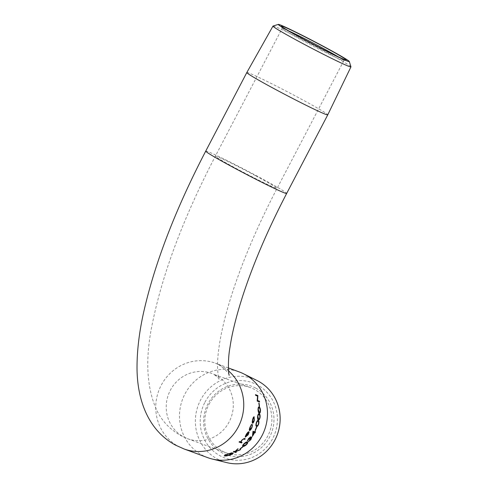 <?xml version="1.0" encoding="UTF-8"?>
<svg xmlns="http://www.w3.org/2000/svg" width="488" height="488" viewBox="0 0 488 488"><rect width="100%" height="100%" fill="white"/><g stroke="black" fill="none" stroke-linecap="round" stroke-linejoin="round"><path stroke-width="0.37" stroke-dasharray="2.44 1.83" d="M252.943 434.802A45.543 43.658 -69.8 0 0 254.163 432.606A45.543 43.658 -69.8 0 0 254.218 432.508M252.375 436.205L252.869 431.349A45.543 43.658 -69.8 0 0 252.936 431.203L254.571 431.807A45.543 43.658 -69.8 0 0 255.017 430.892L255.364 431.032M288.554 30.823A34.8 1.342 27.6 0 0 283.595 28.7A34.8 1.342 27.6 0 0 282.162 28.377A34.8 1.342 27.6 0 0 282.162 28.438A34.8 1.342 27.6 0 0 308.575 43.688A34.8 1.342 27.6 0 0 342.411 60.305A34.8 1.342 27.6 0 0 343.796 60.658A34.8 1.342 27.6 0 0 343.845 60.628A34.8 1.342 27.6 0 0 338.19 56.773M208.943 404.448A34.8 33.361 110.2 0 1 250.338 387.582A34.8 33.361 110.2 0 1 254.461 389.43A34.8 33.361 110.2 0 1 267.76 436.052A34.8 33.361 110.2 0 1 226.359 452.919A34.8 33.361 110.2 0 1 222.241 451.065A34.8 33.361 110.2 0 1 208.943 404.448M255.7 388.094A36.496 34.983 -69.8 0 0 207.961 403.844A36.496 34.983 -69.8 0 0 221.906 452.736A36.496 34.983 -69.8 0 0 269.644 436.986A36.496 34.983 -69.8 0 0 255.7 388.094M207.76 457.665A45.665 43.774 110.2 0 1 184.903 394.06A45.665 43.774 110.2 0 1 239.224 371.923M226.835 462.636A43.999 42.175 110.2 0 1 200.568 400.05A43.999 42.175 110.2 0 1 256.987 380.481M204.948 402.228A40.059 38.4 110.2 0 1 257.353 384.94A40.059 38.4 110.2 0 1 272.658 438.608A40.059 38.4 110.2 0 1 220.259 455.89A40.059 38.4 110.2 0 1 204.948 402.228M246.818 72.535A45.665 1.757 -152.4 0 1 248.697 72.956A45.665 1.757 -152.4 0 1 293.849 95.154A45.665 1.757 -152.4 0 1 327.759 114.845M273.03 26.059A43.999 1.696 -152.4 0 1 274.781 26.511A43.999 1.696 -152.4 0 1 317.566 47.519A43.999 1.696 -152.4 0 1 350.957 66.801M239.626 441.506L240.566 441.799L241.871 439.889L244.281 438.376L245.257 438.779M240.962 441.823L242.048 442.396M239.114 442.018L238.986 441.975A45.543 43.658 -69.8 0 0 239.541 441.42M245.269 437.138L245.129 436.333L246.22 434.143L247.898 432.057L248.941 431.721M245.775 436.522L247.727 434.82L249.045 432.094M245.61 436.376A45.543 43.658 -69.8 0 0 248.239 432.276M249.88 429.794L251.607 427.488L252.503 424.841M249.545 430.514L249.441 430.459C249.002 430.044 249.209 428.848 250.051 426.86L251.399 424.926M253.339 417.356L254.034 416.691M252.509 423.175L252.076 422.09L253.223 417.331M252.668 422.401L254.004 420.199L253.974 417.49M225.053 455.591L230.031 454.785L232.465 453.212M229.75 454.298L229.58 454.236A45.543 43.658 -69.8 0 0 232.922 452.797L233.154 453.029M224.413 455.841C223.919 455.542 224.974 454.944 227.579 454.041L231.184 453.071M234.026 451.29L234.868 451.516L237.058 449.314A45.543 43.658 -69.8 0 0 237.973 448.692L237.656 449.058M235.436 451.351L240.675 449.466M240.145 449.692A45.543 43.658 -69.8 0 0 240.608 449.369M235.192 451.632L236.387 452.156M233.441 451.607L233.288 451.553A45.543 43.658 -69.8 0 0 233.972 451.186M240.12 448.746L239.986 448.698A45.543 43.658 -69.8 0 0 242.621 446.636M243.957 443.793L243.878 443.708C245.58 442.171 246.684 441.591 247.202 441.975L247.526 442.189M242.981 446.142C242.133 446.087 242.432 445.276 243.878 443.708M243.292 445.471L246.135 444.513L247.038 443.019L246.672 442.561M247.386 440.975L248.325 438.639L250.429 436.778M250.332 437.803L251.881 436.876M248.447 441.555L248.264 441.585A45.543 43.658 -69.8 0 0 248.77 440.987L250.564 439.468L251.369 437.474M249.154 439.426L249.984 437.431M254.815 431.892L255.468 432.148M255.218 430.123L255.108 430.087A45.543 43.658 -69.8 0 0 256.389 426.951M256.231 423.029L256.121 422.998C256.834 420.888 257.493 420.058 258.097 420.51M256.542 426.286L256.468 426.262C255.736 426.262 255.62 425.176 256.121 422.998M256.725 425.512C257.194 425.939 257.737 425.365 258.365 423.798L258.445 421.821L257.859 421.26M257.621 416.398L257.499 416.386C257.902 414.22 258.42 413.366 259.055 413.824M258.5 419.796L258.262 419.735C257.566 419.747 257.31 418.631 257.499 416.386M258.408 418.96C258.908 419.393 259.354 418.802 259.744 417.179L259.555 415.16L258.841 414.568M258.042 409.652L257.926 409.652C258.006 407.486 258.378 406.632 259.043 407.096M259.457 413.104L259.104 413.037C258.445 413.049 258.048 411.921 257.926 409.652M259.134 412.25C259.671 412.683 260.012 412.085 260.165 410.451L259.701 408.425L258.872 407.828M259.366 406.455L259.128 406.37A45.543 43.658 -69.8 0 0 258.701 403.039M259.586 401.966L257.109 401.124A45.543 43.658 -69.8 0 0 257.078 400.965L257.457 396.11L255.596 395.433A45.543 43.658 -69.8 0 0 255.34 394.694L255.456 394.652M255.511 175.698A34.8 1.342 27.6 0 0 216.794 156.483A34.8 1.342 27.6 0 0 215.361 156.16A34.8 1.342 27.6 0 0 236.887 168.866A34.8 1.342 27.6 0 0 275.61 188.087A34.8 1.342 27.6 0 0 277.044 188.411A34.8 1.342 27.6 0 0 255.511 175.698M215.861 375.266A34.8 33.361 -69.8 0 0 211.737 373.411A34.8 33.361 -69.8 0 0 170.343 390.278A34.8 33.361 -69.8 0 0 183.641 436.9A34.8 33.361 -69.8 0 0 187.758 438.755A34.8 33.361 -69.8 0 0 229.159 421.882A34.8 33.361 -69.8 0 0 215.861 375.266M184.019 448.954A45.665 43.774 110.2 0 1 178.608 446.52A45.665 43.774 110.2 0 1 161.162 385.349A45.665 43.774 110.2 0 1 215.482 363.212A45.665 43.774 110.2 0 1 220.893 365.646A45.665 43.774 110.2 0 1 228.536 370.91M205.729 151.127A45.665 1.757 -152.4 0 1 207.607 151.548A45.665 1.757 -152.4 0 1 258.414 176.766A45.665 1.757 -152.4 0 1 286.669 193.443M343.845 60.628L277.044 188.411C257.835 225.316 242.835 260.409 232.056 293.685C225.517 314.138 221.18 331.901 219.045 346.962C217.947 354.849 217.434 361.504 217.508 366.927C217.971 374.973 218.484 379.072 219.051 379.213C219.142 378.529 217.38 376.901 213.756 374.32L250.338 387.582M226.359 452.919L187.758 438.755L180.816 435.631C169.623 429.19 161.491 420.516 156.441 409.609C146.144 386.221 145.034 356.38 153.104 320.073C163.584 270.505 184.336 215.867 215.361 156.16L282.162 28.377M228.39 367.952L215.482 363.212L218.899 364.75C226.237 370.319 229.671 373.845 229.189 375.327M343.796 60.658L346.084 59.945M282.162 28.438L281.442 26.151"/><path stroke-width="0.73" d="M253.04 434.863A45.665 43.774 -69.8 0 0 254.266 432.661A45.665 43.774 -69.8 0 0 254.321 432.563L253.296 432.185L253.04 434.863L253.296 432.185M252.516 435.985A45.543 43.658 -69.8 0 0 254.407 432.697A45.543 43.658 -69.8 0 0 254.455 432.594L255.004 432.795A45.543 43.658 -69.8 0 0 255.352 432.106M282.942 26.425A36.496 1.403 -152.4 0 1 319.664 44.506A36.496 1.403 -152.4 0 1 346.084 59.945A36.496 1.403 -152.4 0 1 344.632 59.573A36.496 1.403 -152.4 0 1 309.142 42.145A36.496 1.403 -152.4 0 1 281.442 26.151A36.496 1.403 -152.4 0 1 282.942 26.425M338.19 56.773A34.8 1.342 27.6 0 0 288.554 30.823M252.491 424.621L251.814 427.573C250.917 429.495 250.131 430.459 249.441 430.459L249.545 430.514C249.106 430.099 249.313 428.897 250.161 426.909L251.619 424.298L250.35 427.037L249.88 429.794L251.71 427.531L252.607 424.658L251.918 427.622C251.027 429.55 250.234 430.514 249.545 430.514L249.508 430.495M252.54 419.643L253.339 417.356L254.108 416.709L254.327 420.296C253.766 422.254 253.174 423.218 252.546 423.194L252.192 422.12L252.54 419.643M254.034 416.691L254.218 420.272C253.656 422.224 253.059 423.188 252.43 423.157M255.212 430.135A45.665 43.774 -69.8 0 0 256.499 426.994L256.743 427.079A45.665 43.774 -69.8 0 1 255.456 430.221L255.212 430.135M256.578 426.298C255.846 426.305 255.73 425.213 256.231 423.029C256.95 420.918 257.609 420.083 258.213 420.534C258.963 420.577 259.128 421.711 258.713 423.944C257.908 426.006 257.194 426.793 256.578 426.298M258.048 420.491L258.097 420.51C258.847 420.552 259.018 421.687 258.603 423.913C257.792 425.969 257.084 426.756 256.468 426.262M258.378 419.759C257.682 419.765 257.426 418.649 257.621 416.398C258.018 414.227 258.536 413.373 259.171 413.83C259.89 413.861 260.202 415.02 260.098 417.307C259.604 419.442 259.024 420.26 258.378 419.759L258.555 419.808M258.908 413.775L259.055 413.824C259.775 413.861 260.086 415.014 259.982 417.295C259.488 419.424 258.908 420.235 258.262 419.735M259.219 413.043C258.561 413.049 258.17 411.921 258.042 409.652C258.121 407.474 258.494 406.62 259.159 407.084C259.848 407.108 260.299 408.273 260.525 410.56C260.342 412.714 259.909 413.543 259.219 413.043L259.518 413.104M258.811 407.029L259.043 407.096C259.726 407.126 260.183 408.279 260.409 410.567C260.226 412.714 259.787 413.537 259.104 413.037M259.061 403.106A45.665 43.774 -69.8 0 1 259.488 406.443L259.244 406.351A45.665 43.774 -69.8 0 0 258.817 403.015L258.829 403.088M257.871 395.683A45.665 43.774 -69.8 0 0 257.816 395.518L255.456 394.652A45.665 43.774 -69.8 0 1 255.706 395.39L257.566 396.067L257.194 400.935A45.665 43.774 -69.8 0 1 257.225 401.099L259.586 401.966A45.665 43.774 -69.8 0 0 259.427 401.197L257.572 400.52L257.871 395.683L257.572 400.52M228.39 367.952L239.224 371.923A45.665 43.774 110.2 0 1 243.457 373.747A45.665 43.774 110.2 0 1 262.08 435.528A45.665 43.774 110.2 0 1 212.164 459.013A45.665 43.774 110.2 0 1 207.76 457.665L184.019 448.954A45.665 43.774 110.2 0 0 238.339 426.817A45.665 43.774 110.2 0 0 228.536 370.91M254.559 432.649A45.665 43.774 -69.8 0 1 254.51 432.752A45.665 43.774 -69.8 0 1 252.473 436.272L252.973 431.398A45.665 43.774 -69.8 0 0 253.046 431.258L254.681 431.856A45.665 43.774 -69.8 0 0 255.12 430.941L255.364 431.032A45.665 43.774 -69.8 0 1 254.919 431.947L255.468 432.148A45.665 43.774 -69.8 0 1 255.108 432.85L254.455 432.594M243.457 373.747L256.987 380.481A43.999 42.175 110.2 0 1 274.933 440.005A43.999 42.175 110.2 0 1 226.835 462.636L212.164 459.013M349.292 61.494A40.059 1.543 -152.4 0 1 347.645 61.189A40.059 1.543 -152.4 0 1 307.342 41.346A40.059 1.543 -152.4 0 1 278.337 24.4A40.059 1.543 -152.4 0 1 279.935 24.809A40.059 1.543 -152.4 0 1 318.89 43.938A40.059 1.543 -152.4 0 1 349.292 61.494L350.957 66.801A43.999 1.696 -152.4 0 1 350.957 66.868L327.759 114.845A45.665 1.757 -152.4 0 1 327.759 114.851A45.665 1.757 -152.4 0 1 325.88 114.424A45.665 1.757 -152.4 0 1 280.704 92.214A45.665 1.757 -152.4 0 1 246.818 72.535L205.729 151.127A45.665 1.757 -152.4 0 0 233.984 167.799A45.665 1.757 -152.4 0 0 284.791 193.022A45.665 1.757 -152.4 0 0 286.669 193.443C268.01 229.299 253.4 263.361 242.847 295.63C236.363 315.73 232.062 333.03 229.946 347.529C227.567 360.516 228.524 374.735 229.189 375.327M350.957 66.868A43.999 1.696 -152.4 0 1 349.146 66.466A43.999 1.696 -152.4 0 1 305.598 45.048A43.999 1.696 -152.4 0 1 272.975 26.102A43.999 1.696 -152.4 0 1 273.03 26.059L278.337 24.4M250.582 436.876L248.416 438.712L247.386 440.975A45.665 43.774 -69.8 0 0 247.892 440.371L248.575 438.718L250.1 437.51L248.666 438.791L247.892 440.371M250.527 436.845L250.429 437.87L251.942 436.912M251.887 436.876L250.887 439.639L248.349 441.664A45.665 43.774 -69.8 0 0 248.856 441.067L250.655 439.542L251.466 437.541L249.368 439.548L249.984 437.431M251.43 437.516L249.154 439.426M247.202 441.975C248.038 442.085 247.758 442.964 246.361 444.617C244.61 446.069 243.481 446.575 242.981 446.142L243.054 446.239C242.207 446.178 242.512 445.367 243.957 443.793C245.659 442.25 246.769 441.67 247.288 442.061C248.124 442.165 247.843 443.049 246.44 444.708C244.683 446.16 243.555 446.666 243.054 446.239L242.695 446.008M240.053 448.795A45.665 43.774 -69.8 0 0 242.695 446.727L242.939 446.819A45.665 43.774 -69.8 0 1 240.297 448.887L240.053 448.795M233.343 451.662A45.665 43.774 -69.8 0 0 234.026 451.29L234.923 451.62L237.119 449.418A45.665 43.774 -69.8 0 0 238.04 448.789L235.49 451.455L240.675 449.466A45.665 43.774 -69.8 0 1 239.821 450.058L235.246 451.742L236.387 452.156A45.665 43.774 -69.8 0 1 235.704 452.529L233.343 451.662M232.971 452.907C233.636 453.279 232.727 453.98 230.244 455.017L226.255 455.987L224.437 455.957C223.943 455.664 224.999 455.06 227.615 454.157L231.66 452.846L227.835 454.255C225.724 454.999 224.84 455.499 225.175 455.761L230.068 454.901L232.508 453.328A45.665 43.774 -69.8 0 1 229.86 454.438L229.616 454.352A45.665 43.774 -69.8 0 0 232.971 452.907L233.185 453.077M232.922 452.797C233.587 453.169 232.684 453.87 230.208 454.901L226.225 455.865L224.26 455.81M249.045 432.094L247.995 434.814L245.269 437.138L246.318 434.21L247.995 432.112L248.941 431.721A45.665 43.774 -69.8 0 1 245.867 436.589L247.825 434.887L249.148 432.155L248.093 434.881L245.275 437.163M239.071 442.061A45.665 43.774 -69.8 0 0 239.626 441.506L240.645 441.884L241.956 439.969L244.372 438.456L245.257 438.779A45.665 43.774 -69.8 0 1 244.756 439.389L243.494 439.017L242.072 440.152L241.041 441.908L242.048 442.396A45.665 43.774 -69.8 0 1 241.493 442.951L239.071 442.061M244.756 439.389L243.408 438.938L241.987 440.072L240.962 441.823L241.42 442.165M244.671 439.31A45.543 43.658 -69.8 0 0 245.141 438.736M240.962 441.823L241.34 442.079L240.962 441.823M241.493 442.951L241.407 442.866A45.543 43.658 -69.8 0 0 241.926 442.354M241.407 442.866L239.114 442.018M245.867 436.589L245.775 436.522A45.543 43.658 -69.8 0 0 248.819 431.697M248.343 432.331L246.452 434.186L245.702 436.443A45.665 43.774 -69.8 0 0 248.343 432.331L246.55 434.253L245.702 436.443M251.509 424.963L250.24 426.994L249.777 429.745M251.509 424.261L251.399 424.926M252.638 419.698L252.668 422.401L254.114 420.223L253.809 417.46L252.638 419.698L252.778 422.431M253.858 417.472L252.754 419.723M231.227 453.187L227.798 454.139C225.694 454.877 224.809 455.383 225.151 455.646M229.86 454.438L229.824 454.328A45.543 43.658 -69.8 0 0 232.465 453.212M231.611 452.736L231.184 453.071M237.973 448.692L235.49 451.455M239.821 450.058L239.754 449.954A45.543 43.658 -69.8 0 0 240.145 449.692M239.754 449.954L235.246 451.742M235.704 452.529L235.649 452.419A45.543 43.658 -69.8 0 0 236.241 452.101M235.649 452.419L233.441 451.607M240.297 448.887L240.23 448.783A45.543 43.658 -69.8 0 0 242.81 446.77M242.981 446.142L242.664 445.959M244.14 443.781L244.22 443.866C243.14 445.074 242.951 445.69 243.64 445.715L246.22 444.599L247.123 443.104L246.672 442.561L247.038 443.019L246.672 442.561L244.14 443.781C243.067 444.983 242.871 445.599 243.567 445.623M243.64 445.715L243.292 445.471M247.123 443.104L246.757 442.64L244.22 443.866M250.429 436.778L250.429 437.87M251.79 436.809L250.795 439.566L248.264 441.585M247.349 440.835A45.543 43.658 -69.8 0 0 247.806 440.292M254.919 431.947L254.815 431.892A45.543 43.658 -69.8 0 0 255.254 430.989M254.321 432.563L253.193 432.13M255.456 430.221L255.346 430.172A45.543 43.658 -69.8 0 0 256.633 427.043M257.926 421.278C257.463 420.9 256.944 421.492 256.371 423.065C256.017 424.731 256.139 425.548 256.725 425.512L256.786 425.53M257.859 421.26L258.042 421.303C257.579 420.924 257.06 421.522 256.481 423.096C256.133 424.767 256.249 425.585 256.834 425.548L256.755 425.524M256.725 425.512L256.834 425.548C257.304 425.975 257.853 425.402 258.481 423.828L258.555 421.845L258.042 421.303M258.988 414.611C258.5 414.22 258.085 414.837 257.749 416.447L258.652 419.021M258.841 414.568L259.11 414.617C258.616 414.233 258.201 414.843 257.865 416.459L258.597 419.015M258.408 418.96L258.524 418.978C259.024 419.412 259.47 418.82 259.86 417.191L259.671 415.166L259.11 414.617M259.091 407.876C258.573 407.486 258.268 408.102 258.164 409.719L259.494 412.311M258.872 407.828L259.207 407.864C258.689 407.474 258.384 408.09 258.286 409.713L259.433 412.311M259.134 412.25L259.256 412.256C259.787 412.689 260.128 412.085 260.281 410.445L259.817 408.413L259.207 407.864M259.366 406.4A45.543 43.658 -69.8 0 0 258.945 403.131M255.486 394.749L257.707 395.561M259.457 401.917A45.543 43.658 -69.8 0 0 259.311 401.227L259.427 401.197M257.457 400.544L259.311 401.227M205.729 151.127C175.314 209.596 154.537 263.685 143.399 313.394C139.361 331.852 137.238 349.024 137.043 364.908C136.463 397.464 147.053 429.916 175.674 445.202L184.019 448.954M272.975 26.102L246.818 72.535M327.759 114.851L286.669 193.443"/></g></svg>
